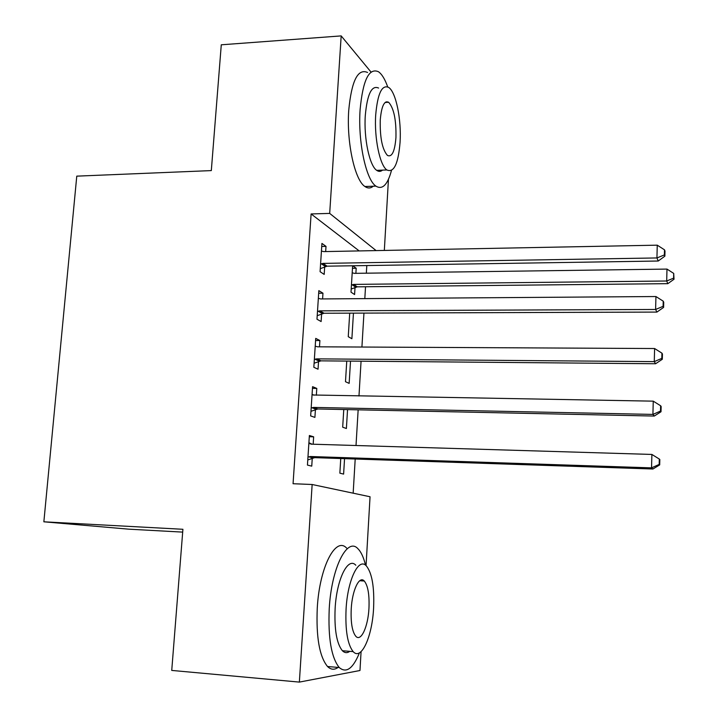 <?xml version="1.0" encoding="UTF-8"?>
<svg xmlns="http://www.w3.org/2000/svg" width="718" height="718" viewBox="0 0 718 718"><rect width="100%" height="100%" fill="white"/><g stroke="black" fill="none" stroke-linecap="round" stroke-linejoin="round"><path stroke-width="1.08" d="M353.157 493.185L355.204 459.017M356.011 445.528L358.156 409.825M358.982 396.004L361.064 361.19M361.917 347.036L363.945 313.111M364.816 298.625L365.525 286.751M366.342 273.19L366.799 265.552M361.073 651.639L359.978 670.504L299.361 682.1L312.151 484.497L370.048 496.757L366.054 565.622M182.686 532.11L128.863 529.175L43.861 521.806L76.772 176.143L211.316 170.597L221.279 44.803L341.176 35.9L371.026 72.06M388.447 179.347L384.327 250.438M347.548 409.601L346.39 428.502L342.683 427.192L343.769 409.529M312.456 388.348L316.791 388.42L312.572 386.67L310.661 415.901L314.906 417.4L315.417 409.565M316.791 388.42L316.342 395.25M315.507 408.111L315.444 409.054M353.444 313.147L351.883 338.725L348.257 336.706L349.711 313.156M318.675 293.231L322.965 293.195L318.846 290.637L316.979 319.223L321.125 321.538L321.628 313.874M322.965 293.195L322.597 298.93M321.754 311.935L321.664 313.227M359.188 250.923L311.109 213.946L293.061 483.726L312.151 484.497M321.736 246.462L326.008 246.373L321.933 243.429L320.084 271.691L324.186 274.411L324.68 266.827M326.008 246.373L325.667 251.569M324.823 264.646L324.724 266.109M352.475 268.299L356.191 268.245L352.78 265.777M356.191 268.245L355.886 273.325M355.15 285.378L355.06 286.76M355.024 287.433L354.584 294.542L351.003 292.163L352.628 265.777M315.588 340.529L319.896 340.538L315.723 338.384L313.838 367.293L318.038 369.205L318.541 361.45M319.896 340.538L319.483 346.821M318.648 359.754L318.577 360.867M350.519 361.1L349.154 383.376L345.484 381.707L346.758 361.073M309.296 436.715L313.649 436.831L309.377 435.503L307.439 465.076L311.747 466.144L312.258 458.219M313.649 436.831L313.165 444.245M344.55 458.658L343.608 474.095L339.856 473.162L340.754 458.533M43.861 521.806L182.911 529.283L171.737 670.424L299.361 682.1M311.109 213.946L329.688 213.408L341.176 35.9M376.124 250.6L329.688 213.408M322.992 263.389L327.058 266.172L658.235 261.02L656.934 257.95L322.992 263.389L320.587 264.044M664.374 254.935L664.868 256.173L664.994 251.085L664.5 249.828L664.374 254.935L656.934 257.95L657.257 245.17L323.755 251.605L321.44 251.031M327.058 266.172L320.282 268.676M658.235 261.02L664.868 256.173M664.5 249.828L657.257 245.17M351.192 289.022L357.268 286.832L667.812 283.664L666.69 281.007L666.986 269.088L354.387 273.352L352.197 272.804M351.443 285.001L353.705 284.4L666.69 281.007L673.601 278.162L674.022 279.239L673.708 273.405L673.601 278.162M666.986 269.088L673.708 273.405M674.022 279.239L667.812 283.664M319.896 310.858L324.015 313.245L656.925 312.079L655.606 309.467L319.896 310.858L317.482 311.495M663.1 306.344L663.603 307.403L663.728 302.251L663.226 301.174L663.1 306.344L655.606 309.467L655.938 296.534L320.677 298.939L318.343 298.338M324.015 313.245L317.212 315.696M656.925 312.079L663.603 307.403M663.226 301.174L655.938 296.534M316.773 358.856L320.946 360.849L655.606 363.748L654.269 361.621L316.773 358.856L314.349 359.476M661.808 358.39L662.319 359.26L662.445 354.046L661.933 353.157L661.808 358.39L654.269 361.621L654.61 348.526L317.562 346.812L315.22 346.166M320.946 360.849L314.098 363.245M655.606 363.748L662.319 359.26M661.933 353.157L654.61 348.526M387.684 86.86C384.974 79.213 381.913 74.178 378.512 71.764C368.998 67.483 362.859 80.147 360.095 109.755C357.842 141.895 366.063 179.877 375.909 186.115C382.38 190.09 387.567 184.885 391.463 170.498M367.562 72.473C357.824 68.219 351.551 80.856 348.733 110.384C346.435 142.433 354.845 180.29 364.923 186.509C367.831 188.547 370.596 188.448 373.243 186.213M380.764 171.171L381.025 170.184M382.523 170.121C380.675 171.719 378.736 171.79 376.717 170.354C369.573 165.831 363.694 138.493 365.3 115.445C367.257 94.094 371.691 84.966 378.583 88.054M375.702 114.889C374.132 137.991 379.867 165.418 386.858 169.951C393.904 173.065 398.302 163.83 400.07 142.245C401.533 119.655 396.022 92.137 388.707 87.443C381.958 84.338 377.623 93.484 375.702 114.889M395.941 137.614C396.327 120.032 393.895 108.247 388.653 102.279C384.274 100.278 381.473 106.183 380.253 119.996C379.885 137.757 382.29 149.568 387.46 155.438C391.956 157.448 394.792 151.507 395.941 137.614M386.104 101.848L386.275 102.414M365.525 565.183C363.622 557.347 361.091 551.855 357.923 548.723C347.306 536.741 331.456 567.543 329.23 608.774C328 638.06 331.339 657.643 339.237 667.516C346.255 673.556 352.996 668.655 359.449 652.841M346.606 548.085C335.746 536.122 319.546 566.816 317.275 607.913C316.028 637.108 319.447 656.638 327.525 666.501C330.872 669.777 334.4 670.082 338.106 667.417M348.024 652.321L348.463 651.226M349.774 651.334C347.18 653.254 344.712 653.048 342.378 650.723C336.67 643.624 334.247 629.551 335.126 608.496C336.679 579.04 348.05 556.486 355.805 565.228M346.067 609.286C345.205 630.395 347.566 644.504 353.148 651.612C361.369 661 372.31 636.319 373.602 607.922C374.455 587.001 372.023 572.982 366.315 565.865C358.731 557.114 347.593 579.74 346.067 609.286M368.962 608.155C369.501 594.648 367.948 585.61 364.286 581.024C359.332 575.315 352.179 590.124 351.219 609.035C350.671 622.614 352.197 631.696 355.805 636.274C361.028 642.242 368.101 626.581 368.962 608.155M361.863 579.893L362.043 580.88M313.613 407.411L317.832 408.982L654.277 416.054L652.913 414.412L313.613 407.411L311.172 408.004M660.497 411.082L661.018 411.755L661.143 406.478L660.632 405.778L660.497 411.082L652.913 414.412L653.254 401.156L313.102 394.99M312.052 394.541L312.707 394.837M317.832 408.982L310.957 411.324M312.07 394.299L314.035 395.196M654.277 416.054L661.018 411.755M660.632 405.778L653.254 401.156M310.418 456.513L314.69 457.653L652.922 469.007L651.54 467.867L310.418 456.513L307.968 457.079M659.178 464.42L659.698 464.887L659.833 459.547L659.312 459.053L659.178 464.42L651.54 467.867L651.89 454.44L310.777 444.146M308.857 443.464L309.512 443.778M314.69 457.653L307.78 459.942M308.902 442.728L312.034 444.209M652.922 469.007L659.698 464.887M659.312 459.053L651.89 454.44M321.269 263.757L325.353 266.54M355.661 287.164L352.089 284.732M357.268 286.832L353.705 284.4M318.173 311.208L322.31 313.595M315.04 359.197L319.223 361.181M311.872 407.725L316.099 409.296M308.659 456.81L312.949 457.949M322.75 263.398L326.825 266.181M357.043 286.841L353.48 284.409M319.16 310.921L323.288 313.308M315.552 359.018L319.725 361.001M375.909 186.115L364.923 186.509M376.717 170.354L386.858 169.951M385.099 102.477L388.653 102.279M339.237 667.516L327.525 666.501M342.378 650.723L353.148 651.612M359.727 580.736L364.286 581.024M311.935 407.698L316.171 409.269"/></g></svg>
